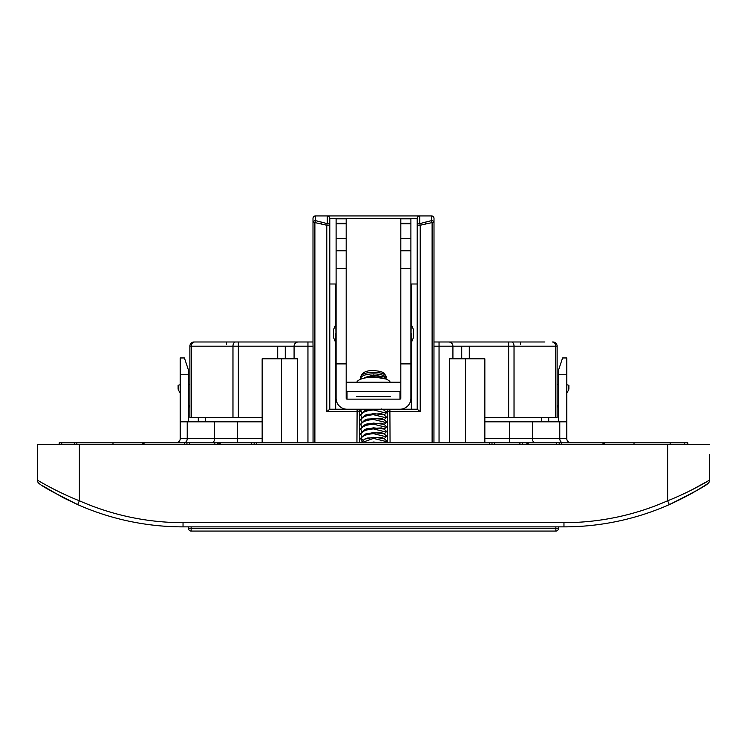 <?xml version="1.0" encoding="UTF-8"?>
<svg xmlns="http://www.w3.org/2000/svg" width="747" height="747" viewBox="0 0 747 747"><rect width="100%" height="100%" fill="white"/><g stroke="black" fill="none" stroke-linecap="round" stroke-linejoin="round"><path stroke-width="1.12" d="M537.298 341.986L537.905 341.986M520.566 344.507L520.566 341.986L534.348 341.986L434.007 341.986M534.348 341.986L544.787 341.986M544.899 341.986L511.34 341.986A4.202 2.68 90 0 1 514.029 346.188L514.029 417.62L557.122 417.62L557.122 346.188L555.675 346.188A4.202 3.474 -90 0 0 552.192 341.986L552.92 341.986A4.202 4.202 7.2 0 1 557.122 346.188M277.697 358.793L277.697 346.188L189.878 346.188L189.878 417.62L262.15 417.62M484.85 417.62L514.029 417.62M294.085 358.793L294.085 346.188L277.697 346.188M285.261 346.188L285.261 358.793M315.514 215.93L315.514 220.617A2.521 0.607 101.7 0 0 314.889 222.578L312.993 222.578A2.521 1.961 0 0 1 315.514 220.617L327.279 223.642L327.279 215.93L315.514 215.93A2.521 2.521 0 0 0 312.993 218.451A2.521 2.521 0 0 1 315.514 215.93A2.521 2.521 0 0 0 312.993 218.451A2.521 2.521 0 0 1 315.514 215.93A2.521 2.521 0 0 0 312.993 218.451L312.993 344.115L312.993 320.977L312.993 341.986L307.951 341.986L307.951 346.188L294.085 346.188L294.215 345.161M294.626 344.115L295.233 343.303M296.092 342.602L297.035 342.182M232.971 417.62L232.971 346.188A4.202 2.68 -90 0 1 235.66 341.986L307.951 341.986M235.66 341.986L194.08 341.986A4.202 4.202 -41.2 0 0 189.878 346.188M335.683 333.582L335.683 409.216L347.028 409.216L329.754 409.216L329.8 218.451A2.521 2.521 0 0 0 327.279 215.93L431.486 215.93A2.521 2.521 0 0 1 434.007 218.451L433.951 442.831M205.425 421.822L205.425 417.62M541.575 421.822L541.575 417.62M201.849 341.986L210.523 341.986M212.652 341.986L226.434 341.986L226.434 344.507M202.325 341.986L204.426 341.986M204.697 341.986L206.807 341.986M206.013 341.986L208.712 341.986M312.993 344.115L313.049 346.188L307.951 346.188L307.951 442.831M313.049 442.831L313.049 346.188M434.007 222.578L434.007 218.451A2.521 2.521 0 0 0 431.486 215.93A2.521 2.521 0 0 1 434.007 218.451L434.007 222.578L432.111 222.578L431.486 220.617A2.521 1.961 0 0 1 434.007 222.578M417.312 217.722L417.246 409.216L399.972 409.216L417.2 409.216L417.2 218.451A2.521 2.521 0 0 1 419.721 215.93L419.721 223.642L431.486 220.617L431.486 215.93A2.521 2.521 0 0 1 434.007 218.451M417.246 409.216L420.216 411.737L420.216 225.239L417.2 225.239A2.521 1.597 -0 0 1 419.721 223.642L420.216 225.239L432.111 222.578L432.111 442.831M387.366 442.831L387.366 411.737A2.521 2.521 0 0 1 389.887 409.216A2.521 2.521 0 0 0 387.366 411.737L386.068 411.737M449.386 442.831L449.386 358.793L484.85 358.793L484.85 442.831M448.714 341.986A4.202 4.202 0 0 1 452.915 346.188L452.915 358.793M508.66 417.62L508.66 346.188L452.915 346.188L452.785 345.142M452.355 344.096L451.776 343.312M450.927 342.612L449.974 342.182M461.739 358.793L461.739 346.188M469.303 346.188L469.303 358.793M558.382 404.762L557.122 407.535M558.382 384.425L557.122 384.425M566.786 384.742L568.887 385.265L568.887 388.477A4.202 4.202 0 0 1 568.15 390.849L566.786 392.847M558.382 405.126L557.888 405.854M262.15 442.831L262.15 358.793L297.614 358.793L297.614 442.831M294.085 346.188A4.202 4.202 0 0 1 298.286 341.986M314.889 442.831L314.889 222.578L326.784 225.239L326.784 411.737L329.754 409.216M361.146 411.737L359.634 411.737A2.521 2.521 0 0 0 357.113 409.216A2.521 2.521 -59 0 1 359.634 411.737L359.634 442.831M327.279 215.93A2.521 2.521 0 0 1 329.8 218.451L329.8 225.239L326.784 225.239A2.521 0.486 103.8 0 1 327.279 223.642A2.521 1.597 0 0 1 329.8 225.239L329.8 409.216M417.2 218.451L329.8 218.451L329.698 217.732M328.801 216.443L328.138 216.079M418.871 216.079L418.189 216.453M335.683 323.937L335.683 284L329.8 284M417.2 284L411.317 284L411.317 323.937M411.317 409.216L411.317 333.582M189.112 405.854L188.618 405.126L189.112 405.854M178.85 390.849L180.214 392.847L178.85 390.849A4.202 4.202 0 0 1 178.113 388.477L178.113 385.265L180.214 384.742M189.878 407.535L188.618 404.762M188.618 384.425L189.878 384.425M509.706 442.831L509.706 438.629L566.786 438.629L566.786 357.953L562.584 357.953L558.382 370.559L558.382 421.822M262.15 421.822L214.585 421.822L214.585 438.629L180.214 438.629A4.202 4.202 0 0 1 176.012 442.831A4.202 4.202 0 0 0 180.214 438.629L180.214 421.822L187.217 421.822L187.217 438.629A4.202 3.324 -90 0 1 183.893 442.831M566.786 438.629A4.202 4.202 0 0 0 570.988 442.831M687.8 444.512L687.8 442.831L214.847 442.831L214.847 444.512M184.416 444.512L184.416 442.831L214.847 442.831M184.416 442.831L59.2 442.831L59.2 444.512M254.167 442.831L254.167 444.512M491.993 442.831L491.993 444.512M559.223 442.831L559.223 444.512M670.152 442.831L670.152 444.512M76.848 444.512L76.848 442.831M186.937 442.831L186.937 444.512M566.786 421.822L484.85 421.822M214.585 421.822L187.217 421.822M188.618 421.822L188.618 370.559L184.416 357.953L180.214 357.953L180.214 421.822M184.416 357.953L188.618 370.559M400.812 223.577L410.897 223.577L410.897 218.834L400.812 218.834L400.812 398.291A0.84 0.84 0 0 1 399.972 399.131L347.028 399.131A0.84 0.84 0 0 1 346.188 398.291L346.188 218.834L336.103 218.834L336.103 398.291A10.925 10.925 0 0 0 347.028 409.216L399.972 409.216A10.925 10.925 0 0 0 410.897 398.291L410.897 398.665A10.925 10.262 0 0 1 408.992 404.454M400.812 250.815L410.897 250.815L410.897 223.577M410.897 398.291L410.897 250.815M411.317 314.422L410.897 343.667L413.418 337.663L413.418 333.582L413.418 337.663M410.897 363.901L400.812 363.901M336.103 363.901L346.188 363.901M333.582 337.663L333.582 333.582L333.582 337.663L336.103 343.667L335.683 314.422M346.188 250.815L336.103 250.815M333.582 333.582L333.582 329.502L333.582 333.582M413.418 333.582L413.418 329.502L413.418 333.582M346.188 381.418A0.84 0.794 0 0 0 347.028 382.212L399.972 382.212A0.84 0.794 0 0 0 400.812 381.418M400.812 391.652A10.925 10.262 180 0 1 399.972 391.68L347.028 391.68A10.925 10.262 180 0 1 346.188 391.652M338.008 404.454A10.925 10.262 0 0 1 336.103 398.665L336.103 398.291M346.188 223.577L336.103 223.577M390.177 382.212A16.808 5.752 180 0 0 373.5 377.188A16.808 5.752 180 0 0 356.823 382.212M360.894 376.619L360.894 378.197A12.606 4.314 0 0 1 373.5 373.883A12.606 4.314 0 0 1 386.106 378.197L386.106 376.619A12.606 4.314 180 0 0 373.5 372.305A12.606 4.314 180 0 0 373.285 372.305A12.606 4.314 180 0 0 360.894 376.619C362.323 372.314 366.525 370.325 373.5 370.643C378.804 370.904 382.417 371.782 384.341 373.285L386.106 376.619M362.809 378.496L373.5 375.713L384.163 376.955L386.106 379.131M385.62 378.953L373.5 376.796L368.635 377.431M361.137 379.037A12.606 4.314 0 0 1 360.894 378.197M364.573 377.571L373.5 375.031L361.987 378.748M373.5 375.031L384.163 376.955M384.275 410.178L385.723 409.216M361.464 409.216L360.894 410.719L361.735 412.549M384.275 414.912L386.106 413.091L373.5 409.963C365.853 410.607 361.651 412.437 360.894 415.463L361.735 417.284M384.275 419.655L386.106 417.825L373.5 414.706C365.843 415.351 361.641 417.181 360.894 420.197L361.735 422.018M384.275 424.389L386.106 422.569L373.5 419.44C365.853 420.085 361.651 421.924 360.894 424.94L360.894 423.848L364.601 420.197L367.207 419.086L381.502 418.469L384.126 419.59L386.106 421.523M360.894 420.197L360.894 419.104L364.601 415.463L367.216 414.342L381.502 413.726L384.126 414.846L386.106 416.742L386.106 417.788M360.894 415.463L360.894 414.37L364.592 410.729L368.243 409.216M364.601 420.197L373.5 418.348L384.126 419.59M364.601 415.463L373.5 413.614L384.126 414.846M364.592 410.729L370.251 409.216M380.867 409.216L384.135 410.112L386.106 411.999L386.106 413.091M360.894 410.719L360.941 409.216M360.894 424.94L361.735 426.761M384.275 429.133L386.106 427.303L373.5 424.175C365.853 424.828 361.651 426.658 360.894 429.674L361.735 431.495M384.275 433.867L386.106 432.046L373.5 428.918C365.834 429.572 361.632 431.402 360.894 434.409L361.735 436.239M384.275 438.61L386.106 436.78L373.5 433.652C366.45 434.222 362.267 435.875 360.96 438.62L361.735 440.973M364.601 439.152L367.207 438.041L381.502 437.415L384.126 438.536L386.106 440.431L386.106 441.524L373.5 438.396L361.175 442.831M360.894 439.152L360.894 438.059L364.601 434.409L367.216 433.297L381.502 432.681L384.126 433.802L386.106 435.734M360.894 434.409L360.894 433.325L364.601 429.674L367.207 428.563L381.512 427.947L384.135 429.067L386.106 431M360.894 429.674L360.894 428.582L364.601 424.931L367.207 423.82L381.502 423.204L384.126 424.324L386.106 426.257M360.894 442.831L364.611 439.143L373.5 437.303L384.126 438.536M364.601 434.409L373.5 432.569L384.126 433.802M364.601 429.674L373.5 427.826L384.135 429.067M364.601 424.931L373.5 423.091L384.126 424.324M385.209 442.831L386.106 441.524M367.085 442.831L381.502 442.159L383.08 442.831M367.926 442.831L373.5 442.037L382.847 442.831M709.65 454.596L709.65 480.078A4.202 4.202 0 0 1 707.764 483.589C706.858 485.223 694.047 492.236 669.331 504.608A260.516 260.516 0 0 1 563.966 526.868L183.034 526.868A260.516 260.516 0 0 1 77.669 504.608L51.618 491.293M691.535 490.023L709.65 480.078A4.202 4.202 0 0 1 707.764 483.589L704.514 485.699M703.795 486.166L695.382 491.293M708.091 483.346A4.202 4.202 0 0 0 709.65 480.078C710.714 479.471 690.471 491.871 667.631 500.77L669.331 504.608A260.516 260.516 0 0 1 563.966 526.868L563.966 522.667L183.034 522.667A256.314 256.314 0 0 1 79.369 500.77L77.669 504.608C55.11 493.45 42.299 486.446 39.236 483.589L39.236 483.589A4.202 4.202 0 0 1 37.35 480.078L37.35 444.512L709.65 444.512M79.369 444.512L79.369 500.77C56.427 491.825 36.155 479.387 37.35 480.078A4.202 4.202 0 0 0 38.891 483.328M61.235 492.852L55.465 490.023M558.382 526.868L558.382 528.549A2.521 2.521 0 0 1 555.861 531.07L191.139 531.07A2.521 2.521 0 0 1 188.618 528.549L188.618 526.868M548.718 417.62L548.718 421.822M198.282 421.822L198.282 417.62M238.34 341.986L238.34 417.62M191.325 417.62L191.325 346.188A4.202 3.474 90 0 1 194.808 341.986M425.445 222.102L426.005 223.885M420.216 411.737L387.366 411.737A2.521 2.521 0 0 1 389.887 409.216L390.065 442.831M465.521 442.831L465.521 358.793M452.915 346.188L433.951 346.188M439.049 442.831L439.049 341.986M555.675 417.62L555.675 346.188L508.66 346.188L508.66 341.986M281.479 358.793L281.479 442.831M359.634 411.737L326.784 411.737M357.113 409.216L356.935 442.831M321.555 222.102L320.995 223.885M566.786 374.761L558.382 374.761M237.294 421.822L237.294 438.629L214.585 438.629A4.202 2.839 -90 0 1 211.746 442.831M262.15 438.629L237.294 438.629L237.294 442.831M484.85 438.629L509.706 438.629L509.706 421.822M532.415 421.822L532.415 438.629A4.202 2.839 -90 0 0 535.254 442.831M559.783 421.822L559.783 438.629A4.202 3.324 -90 0 0 563.107 442.831M256.688 442.831L256.688 444.512M489.472 444.512L489.472 442.831M494.514 442.831L494.514 444.512M522.424 442.831L522.424 444.512M556.702 444.512L556.702 442.831M561.744 442.831L561.744 444.512M634.016 444.512L634.016 442.831M684.215 444.512L684.215 442.831M61.721 442.831L61.721 444.512M74.326 444.512L74.326 442.831M112.984 442.831L112.984 444.512M189.458 442.831L189.458 444.512M217.368 442.831L217.368 444.512M251.646 444.512L251.646 442.831M188.618 374.761L180.214 374.761M410.897 268.677L400.812 268.677M346.188 268.677L336.103 268.677M346.188 250.45L336.103 250.45M356.692 396.61L390.289 396.61M410.897 250.45L400.812 250.45M400.812 223.792L410.897 223.792M347.028 391.68L347.028 399.131M399.972 399.131L399.972 391.68M336.103 223.792L346.188 223.792M346.188 223.334L336.103 223.334M410.897 223.334L400.812 223.334M363.135 439.89L360.96 438.62M667.631 444.512L667.631 500.77A256.314 256.314 0 0 1 563.966 522.667M183.034 522.667L183.034 526.868M191.139 526.868L191.139 528.549L558.382 528.549A2.521 2.521 0 0 1 555.861 531.07L555.861 526.868M188.618 528.549L191.139 528.549L191.139 531.07M207.899 341.986L208.59 341.986M540.987 341.986L540.156 341.986M519.903 442.831L519.903 444.512M525.608 444.512L528.969 442.831M221.392 444.512L218.031 442.831M605.509 444.512L602.147 442.831M141.491 444.512L144.853 442.831M346.188 238.442L336.103 238.442M336.103 323.498L333.582 329.502M410.897 238.442L400.812 238.442M410.897 323.498L413.418 329.502M381.512 408.992L384.135 410.112M386.106 422.569L386.106 421.476M386.106 427.256L386.106 426.22M386.106 431.999L386.106 430.954M386.106 436.78L386.106 435.688M42.486 485.699L63.598 497.885L77.669 504.608M707.689 483.636L708.156 483.3L707.689 483.636M669.331 504.608C697.418 491.769 709.883 481.927 708.156 483.3"/></g></svg>
